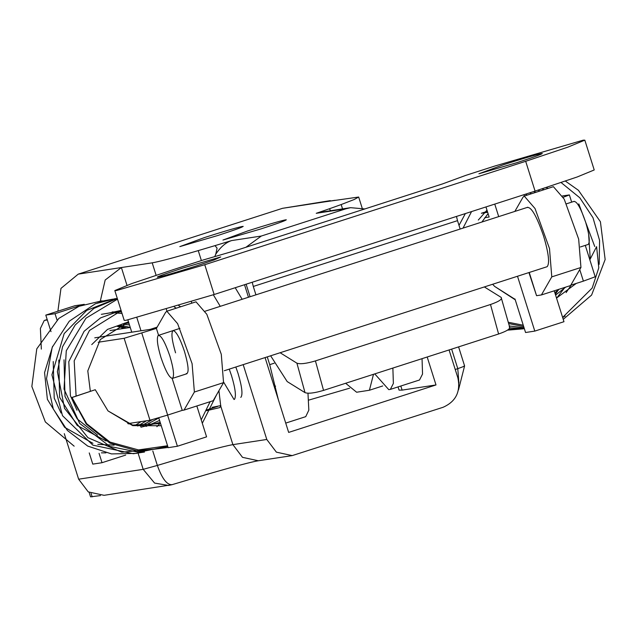 <?xml version="1.0" encoding="UTF-8"?>
<svg xmlns="http://www.w3.org/2000/svg" width="637" height="637" viewBox="0 0 637 637"><rect width="100%" height="100%" fill="white"/><g stroke="black" fill="none" stroke-linecap="round" stroke-linejoin="round"><path stroke-width="0.96" d="M527.356 207.503C531.377 206.834 536.784 216.349 543.584 236.048C548.632 253.12 549.835 263.328 547.175 266.68L546.833 266.792M158.143 335.468C161.057 334.982 164.975 341.878 169.904 356.163C173.567 368.536 174.434 375.941 172.508 378.37C169.49 378.139 165.636 371.188 160.97 357.524C157.458 345.787 156.519 338.438 158.143 335.468L179.921 328.366M172.508 378.37L186.975 373.72M573.889 201.515C576.803 201.029 580.721 207.925 585.65 222.209C589.313 234.583 590.181 241.988 588.254 244.417L588.007 244.497M161.249 425.731L132.719 425.627L108.011 410.913L95.263 389.725L72.013 397.528L86.664 423.685L110.026 442.094L138.46 449.921L167.563 445.757M201.22 419.855L210.122 401.692M95.263 389.725L71.75 397.52L86.282 424.091L109.93 443.129L138.388 451.227L168.096 447.445M74.147 446.171L45.338 421.933L31.85 386.476L36.771 348.869L58.811 318.428L79.02 306.293L102.031 300.799M105.941 452.867L101.387 452.859M126.946 327.967L118.203 325.674M166.384 309.359L166.958 311.19M196.841 405.968L206.579 436.855L177.405 446.25L168.16 447.668L158.764 417.848M109.946 330.555L130.259 327.458M136.899 317.775L140.992 330.77M167.579 415.093L177.405 446.25M102.987 336.567L131.748 332.18L127.902 319.973M508.326 322.274L523.264 325.228M562.63 317.441L592.195 288.051L598.788 267.843L596.59 246.662L589.83 259.777M576.222 283.433L556.531 298.092M515.245 299.796L494.575 286.363L492.656 284.261M229.256 369.126L231.534 375.679C235.284 388.228 236.295 396.087 234.551 399.256L234.034 399.503L223.738 382.296M235.825 367.016L238.095 373.561C241.964 386.579 242.912 394.478 240.953 397.257L240.746 397.353M47.202 319.575L44.232 320.491L40.386 328.461L41.341 349.116M218.929 390.696L220.744 406.103L219.741 407.576M219.566 407.648L206.579 410.706M191.411 301.723L191.761 303.196M123.068 325.571L124.183 328.389M212.081 407.346L220.856 405.554M220.259 306.333L213.331 294.78M235.212 287.725L242.14 299.279M171.632 484.789L104.054 495.323L88.248 491.883L78.638 479.191L64.281 433.654M292.208 455.598L258.311 460.766L242.506 457.334L232.895 444.642L266.784 439.466L276.394 452.159L292.208 455.598L443.049 407.298C455.797 401.621 460.742 391.819 457.884 377.892L449.069 349.952M265.072 357.588L288.665 432.412L436.003 384.947L402.114 390.115L399.065 390.123L398.045 386.906M308.77 400.1L349.602 388.204M100.455 495.578L90.558 496.844L89.172 492.449M266.784 439.466L243.191 364.635M436.003 384.947L427.188 356.999M86.114 310.346L87.006 310.211M44.709 320.371L47.329 319.973M195.981 266.051L214.096 259.968L220.72 256.958L182.731 268.073L166.01 273.663C159.139 276.1 156.328 277.286 157.57 277.214C162.443 276.362 175.247 272.636 195.981 266.051M541.179 153.636C544.396 153.302 536.298 156.312 516.902 162.65L478.92 173.766L503.652 164.672C521.91 158.844 534.411 155.165 541.179 153.636L542.334 153.549M280.121 352.739L296.914 363.17C300.218 364.34 306.389 363.592 315.434 360.908L490.49 304.51C499.034 301.524 502.585 299.135 501.136 297.368L509.743 327.434M509.25 326.845C510.778 328.612 507.227 330.993 498.596 333.995L490.49 304.51M315.434 360.908L323.548 390.393C314.503 393.077 308.324 393.825 305.019 392.647L287.183 381.571L270.637 355.796M442.5 183.926L465.703 175.406L494.877 166.01L583.221 140.156L584.822 140.156L567.814 147.163L525.684 161.304L204.756 264.713L116.42 290.56L114.811 290.568L131.819 283.561L173.949 269.411L203.123 260.015L238.302 249.72M323.548 390.393L498.596 333.995M484.327 286.929L501.136 297.368M255.931 294.835L253.287 286.451L457.517 220.649L460.161 229.033M253.287 286.451L252.236 282.239M457.517 220.649L456.466 216.437M584.822 140.156L594.217 169.96L577.21 176.967L535.08 191.108L214.151 294.509L125.815 320.363L124.207 320.363L114.811 290.568M246.121 284.213L250.07 296.731M242.076 226.493C245.293 226.167 237.203 229.169 217.798 235.507L179.817 246.623L204.557 237.529C222.807 231.709 235.316 228.03 242.076 226.493L243.23 226.414M285.209 219.908C288.426 219.582 280.336 222.592 260.931 228.922L222.95 240.045L247.689 230.944C265.94 225.124 278.441 221.445 285.209 219.908L286.363 219.829M278.345 399.678L269.714 364.651L267.261 356.879M307.974 393.244L308.834 410.132L305.736 416.654L285.726 423.095M374.771 373.895L388.793 389.661L390.346 389.39L393.371 383.45L392.87 368.059M422.044 358.663L422.546 374.046L419.52 379.986L390.346 389.39M345.652 383.275L356.616 392.233L369.42 390.242L373.497 374.301M335.086 200.289L282.486 208.323L330.292 200.631M57.887 311.206L60.969 288.386L78.255 274.125L121.388 267.54L105.185 280.001L100.351 300.879M215.752 254.195L217.082 248.151L214.988 245.635L231.637 240.571C225.88 242.426 220.585 246.965 215.752 254.195L214.78 256.6M321.542 212.113L316.239 213.307L329.369 208.785L330.651 210.72M364.834 208.944L350.589 207.678L345.907 208.785L261.297 236.04L245.954 247.252M342.547 208.904L341.177 204.557L354.283 199.477L358.671 197.032L325.611 201.738M126.986 285.304L121.388 267.54L152.195 262.834C158.669 261.767 174.02 257.69 198.25 250.612L214.988 245.635M341.177 204.557L329.369 208.785M282.486 208.323L78.255 274.125M198.25 250.612L201.388 260.573M248.462 297.248L244.512 284.731M186.227 373.664C189.205 373.338 188.624 365.933 184.491 351.465C180.136 338.573 176.393 331.598 173.248 330.531L173.073 330.571M173.248 330.531C170.939 332.219 171.711 339.648 175.557 352.826M141.812 333.119L167.65 415.077L149.982 420.245L124.143 338.287L156.399 328.413L158.549 335.245M94.778 337.825L150.236 329.361L157.132 327.131M57.011 319.973L55.037 313.691L45.792 315.108L74.967 305.704L84.235 304.375M167.65 415.077L182.238 410.371L172.173 378.458M182.238 410.371L184.013 410.101L194.381 392.026L192.095 363.679L177.643 323.7L166.838 311.23L165.588 312.393L156.399 328.413M127.742 423.637L149.982 420.245M124.143 338.287L98.194 342.244M45.792 315.108L51.008 331.646M89.244 452.923L92.771 464.118L102.016 462.709L99.061 453.329M166.838 311.23L196.013 301.827L206.818 314.304L221.278 354.276L223.555 382.63L213.188 400.705L184.013 410.101M102.016 462.709L125.712 455.073M55.037 313.691L84.211 304.295M563.227 197.287L569.382 194.93L562.471 195.941M594.902 276.888L583.396 281.124L579.75 269.562M529.236 272.477L536.553 295.687L528.941 272.564M570.8 285.177L583.396 281.124M580.952 267.476L578.667 239.122L564.215 199.15L553.41 186.673L524.235 196.077L535.04 208.546L549.492 248.526L551.777 276.872L580.952 267.476L570.585 285.551L541.41 294.947L551.777 276.872M487.655 212.304L481.349 213.268L487.353 211.333M536.553 295.687L541.41 294.947M514.855 211.412L522.985 197.239L524.235 196.077M523.933 194.699L524.355 196.037M554.238 290.814L563.976 321.701L534.801 331.097L525.557 332.514L514.983 298.984L514.314 299.087M494.758 204.103L498.707 216.62M517.507 276.251L534.801 331.097M484.757 217.695L489.144 217.026L485.967 206.937M121.173 310.752L89.491 330.452L74.187 360.837L76.082 395.76M121.054 310.378L100.542 317.895L84.1 331.28L68.796 361.657L70.389 395.649L76.981 410.212M121.078 310.434L106.737 313.508M64.026 359.817L64.998 396.469L77.244 418.955L97.525 435.119M121.237 310.96L101.347 314.336M58.803 359.993L59.607 397.297L77.212 425.476L106.092 441.003M121.556 311.963L112.271 311.923M53.221 361.553L54.217 398.117L61.017 413.015M156.877 426.694L160.42 423.103M122.041 313.508L112.367 312.608M52.64 346.265L44.566 372.613L47.385 399.335L64.608 427.316L92.938 443.32M97.779 444.387L114.158 445.144M590.244 258.59L588.612 233.962M548.25 188.337L546.076 187.533M471.563 211.572L463.043 228.11M544.125 189.667L542.055 188.847M465.36 213.57L459.006 225.387M566.118 292.598L571.23 285.042M539.961 191.004L537.97 190.176M556.762 297.989L564.947 287.367M535.757 192.358L533.83 191.514M555.321 294.254L558.832 289.333M531.521 193.728L529.65 192.86M527.253 195.105L525.437 194.221M124 327.808L120.425 328.963M217.822 406.366L206.977 409.862M152.784 450.94L157.355 465.44C162.093 478.713 167.013 485.115 172.117 484.638L168.606 485.466L154.584 483.077L143.19 469.334L157.355 465.44C197.414 453.377 222.6 446.441 232.895 444.642L220.744 406.103M78.638 479.191L143.19 469.334L138.102 453.202M455.24 369.524L457.78 368.64C463.418 366.665 465.536 365.765 464.118 365.933M451.633 349.124L457.78 368.64L458.895 382.956M402.114 390.115L400.816 386.014M128.905 424.035L128.738 423.486M92.158 496.844L91.091 493.46M305.019 392.647L296.914 363.17M442.683 183.87L238.461 249.672M525.684 161.304L535.08 191.108M204.756 264.713L214.151 294.509M269.714 364.651L274.189 363.209M316.239 213.307L345.907 208.785M156.113 275.248L152.195 262.834M231.637 240.571L261.297 236.04M194.381 392.026L223.555 382.63M527.834 207.232L205.138 311.206M547.008 266.744L224.32 370.718M566.492 203.808L574.232 201.316M588.134 244.465L580.395 246.957M202.295 423.271L216.532 394.876M180.717 306.755L178.766 305.617M117.519 299.143L85.963 318.213L66.272 350.764L64.034 389.088L79.689 423.446L109.843 446.433L138.555 452.27L167.746 446.338M176.314 308.173L174.315 306.978M117.327 298.53L93.926 308.396L75.23 324.926L62.577 346.687L57.362 371.674L64.528 408.365L87.962 437.691L121.794 452.198L158.478 448.687L160.572 447.915M117.248 298.283L86.688 310.426L64.162 333.621L51.916 374.819L62.49 415.674L92.875 445.152L133.332 453.727L144.488 452.047M115.536 298.586L95.423 303.738L69.298 321.175L52.194 347.356L46.517 378.657L53.301 409.034L67.403 430.477L87.739 446.091L111.499 453.918L136.644 453.385M112.813 299.151L97.031 302.105M108.011 410.913L132.679 425.094L160.572 423.589M128.547 322.027L100.304 339.545L87.795 370.893L90.311 391.078M140.952 427.212L160.174 422.323M128.499 321.876L107.502 329.401L91.736 344.609M146.104 426.4L159.576 420.436M128.626 322.274L127.36 322.322M143.309 426.432L158.796 417.96M128.945 323.278L124.709 323.094M140.522 426.312L152.203 419.727M129.47 324.958L122.121 324.002M137.719 426.026L146.502 420.778M130.251 327.418L119.549 325.053M134.861 425.564L141.111 421.598M124.963 328.27L117.009 326.255M508.676 323.564L523.686 326.566M563.235 319.352L591.606 295.066L605.15 259.53L600.412 221.732L578.42 190.288L565.377 181.083M509.345 325.985L524.044 327.705M562.67 317.568L565.154 316.048M599.178 264.347L599.576 240.396L592.975 217.711L579.813 197.788L561.093 182.54M509.751 327.848L524.259 328.405M594.735 246.503L578.802 203.896M508.82 329.146L524.355 328.692M507.434 330.165L523.216 328.835M494.575 286.363L515.102 299.358M555.575 295.066L565.712 287.12M488.069 213.61L481.898 222.034M554.851 292.765L558.983 289.286M486.979 210.146L478.307 220.052M275.622 386.118L274.213 386.571M47.186 319.535L44.232 320.491M258.311 460.766C248.717 462.366 219.9 470.353 171.855 484.733M458.592 346.886L464.596 365.933L458.505 389.868M238.365 249.696L442.588 183.894M369.42 390.242L382.741 385.95M321.478 212.121L350.589 207.678M362.182 208.172L358.671 197.032M569.382 194.93L571.66 202.144M585.292 245.38L595.221 276.888"/></g></svg>
